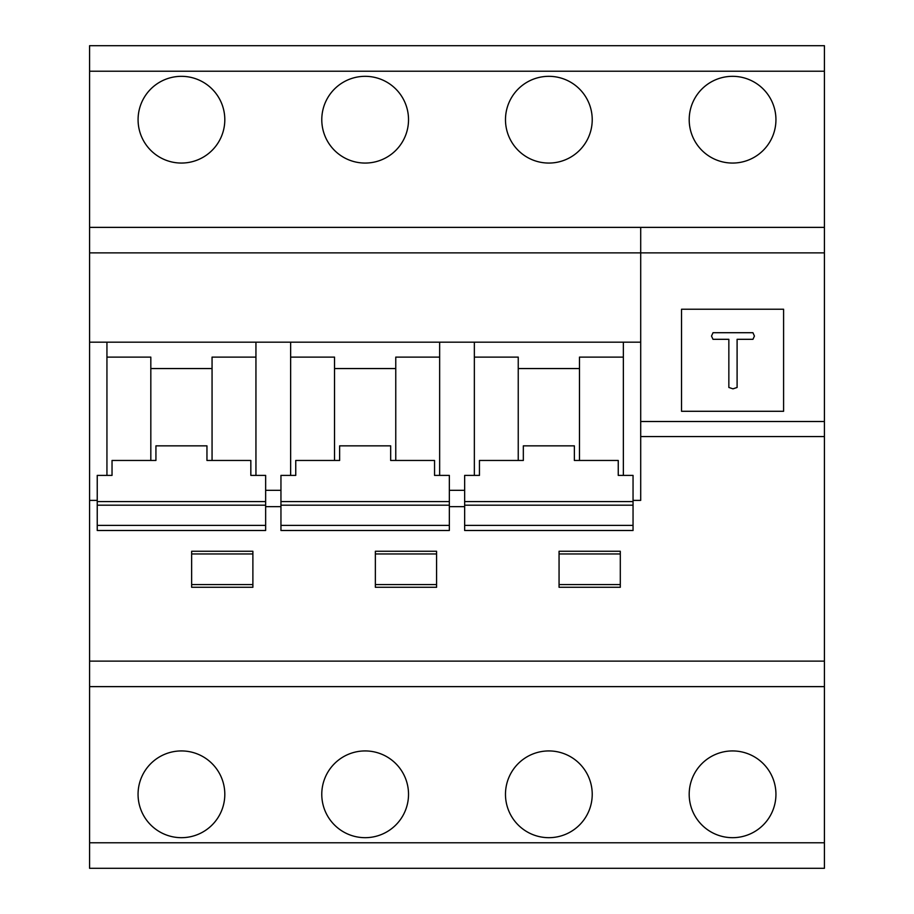 <?xml version="1.0" encoding="UTF-8"?>
<svg xmlns="http://www.w3.org/2000/svg" width="914" height="914" viewBox="0 0 914 914"><rect width="100%" height="100%" fill="white"/><g stroke="black" fill="none" stroke-linecap="round" stroke-linejoin="round"><path stroke-width="1.37" d="M640.703 342.179L89.583 342.179L89.583 45.7L824.417 45.7L824.417 227.369L640.703 227.369L640.703 500.381L633.048 500.381M224.81 119.688A43.381 43.381 0 0 0 159.756 82.134A43.381 43.381 0 0 0 159.756 157.254A43.381 43.381 0 0 0 224.81 119.688M408.524 119.688A43.381 43.381 0 0 0 343.458 82.134A43.381 43.381 0 0 0 343.458 157.254A43.381 43.381 0 0 0 408.524 119.688M574.369 460.462L574.369 445.849L574.369 460.462L618.252 460.462L618.252 475.394L633.048 475.394L633.048 505.191L464.655 505.191L464.655 525.39L633.048 525.39L633.048 505.191M523.334 460.462L523.334 445.849L523.334 460.462L479.45 460.462L479.45 475.394L464.655 475.394L464.655 501.58L633.048 501.58M523.334 445.849L574.369 445.849M633.048 525.39L633.048 530.497L464.655 530.497L464.655 525.39M464.655 505.191L464.655 501.58M579.476 368.559L518.238 368.559M212.059 368.559L150.821 368.559M206.952 445.849L206.952 460.462L206.952 445.849L155.928 445.849L155.928 460.462L112.034 460.462L112.034 475.394L97.238 475.394L97.238 501.58L265.643 501.58L265.643 505.191L97.238 505.191L97.238 525.39L265.643 525.39L265.643 505.191M395.762 368.559L334.524 368.559M390.666 445.849L390.666 460.462L390.666 445.849L339.631 445.849L339.631 460.462L295.748 460.462L295.748 475.394L280.952 475.394L280.952 501.58L449.345 501.58L449.345 505.191L280.952 505.191L280.952 525.39L449.345 525.39L449.345 505.191M255.943 357.111L212.059 357.111L212.059 460.462M150.821 460.462L150.821 357.111L106.938 357.111M439.645 357.111L395.762 357.111L395.762 460.462M334.524 460.462L334.524 357.111L290.641 357.111M255.943 342.179L255.943 475.394M439.645 342.179L439.645 475.394M106.938 342.179L106.938 475.394M290.641 342.179L290.641 475.394M97.238 500.381L89.583 500.381L89.583 342.179M681.536 309.229L681.536 411.289L783.595 411.289L783.595 309.229L681.536 309.229M713.023 332.707L752.93 332.707L754.438 336.055L752.953 339.311L737.095 339.311L737.095 387.467L732.971 388.838L728.846 387.467L728.846 339.311L713 339.311L711.515 336.055L713.023 332.707M824.417 227.369L824.417 421.503L640.703 421.503M775.94 119.688A43.381 43.381 0 0 0 710.875 82.134A43.381 43.381 0 0 0 710.875 157.254A43.381 43.381 0 0 0 775.94 119.688M592.226 119.688A43.381 43.381 0 0 0 527.161 82.134A43.381 43.381 0 0 0 527.161 157.254A43.381 43.381 0 0 0 592.226 119.688M623.359 357.111L579.476 357.111L579.476 460.462M518.238 460.462L518.238 357.111L474.355 357.111M623.359 342.179L623.359 475.394M474.355 342.179L474.355 475.394M375.357 587.279L436.584 587.279L436.584 551.256L375.357 551.256L375.357 587.279M559.06 587.279L620.298 587.279L620.298 551.256L559.06 551.256L559.06 587.279M824.417 421.503L824.417 686.631L89.583 686.631L89.583 500.381M824.417 436.584L640.703 436.584M191.643 551.256L191.643 587.279L252.881 587.279L252.881 551.256L191.643 551.256M138.06 794.312A43.381 43.381 0 0 0 181.44 837.681A43.381 43.381 0 0 0 224.81 794.312A43.381 43.381 0 0 0 181.44 750.931A43.381 43.381 0 0 0 138.06 794.312M321.774 794.312A43.381 43.381 0 0 0 365.143 837.681A43.381 43.381 0 0 0 408.524 794.312A43.381 43.381 0 0 0 365.143 750.931A43.381 43.381 0 0 0 321.774 794.312M689.19 794.312A43.381 43.381 0 0 0 732.56 837.681A43.381 43.381 0 0 0 775.94 794.312A43.381 43.381 0 0 0 732.56 750.931A43.381 43.381 0 0 0 689.19 794.312M505.476 794.312A43.381 43.381 0 0 0 548.857 837.681A43.381 43.381 0 0 0 592.226 794.312A43.381 43.381 0 0 0 548.857 750.931A43.381 43.381 0 0 0 505.476 794.312M824.417 686.631L824.417 868.3L89.583 868.3L89.583 686.631M89.583 227.369L640.703 227.369M620.298 553.953L559.06 553.953M559.06 584.572L620.298 584.572M339.631 445.849L339.631 460.462M390.666 460.462L434.55 460.462L434.55 475.394L449.345 475.394L449.345 501.58M449.345 525.39L449.345 530.497L280.952 530.497L280.952 525.39M280.952 505.191L280.952 501.58M155.928 445.849L155.928 460.462M206.952 460.462L250.836 460.462L250.836 475.394L265.643 475.394L265.643 501.58M265.643 525.39L265.643 530.497L97.238 530.497L97.238 525.39M97.238 505.191L97.238 501.58M436.584 553.953L375.357 553.953M375.357 584.572L436.584 584.572M191.643 584.572L252.881 584.572M252.881 553.953L191.643 553.953M824.417 252.881L89.583 252.881M89.583 661.119L824.417 661.119M89.583 842.788L824.417 842.788M824.417 71.212L89.583 71.212M280.952 490.315L265.643 490.315M280.952 506.653L265.643 506.653M464.655 490.315L449.345 490.315M464.655 506.653L449.345 506.653"/></g></svg>
